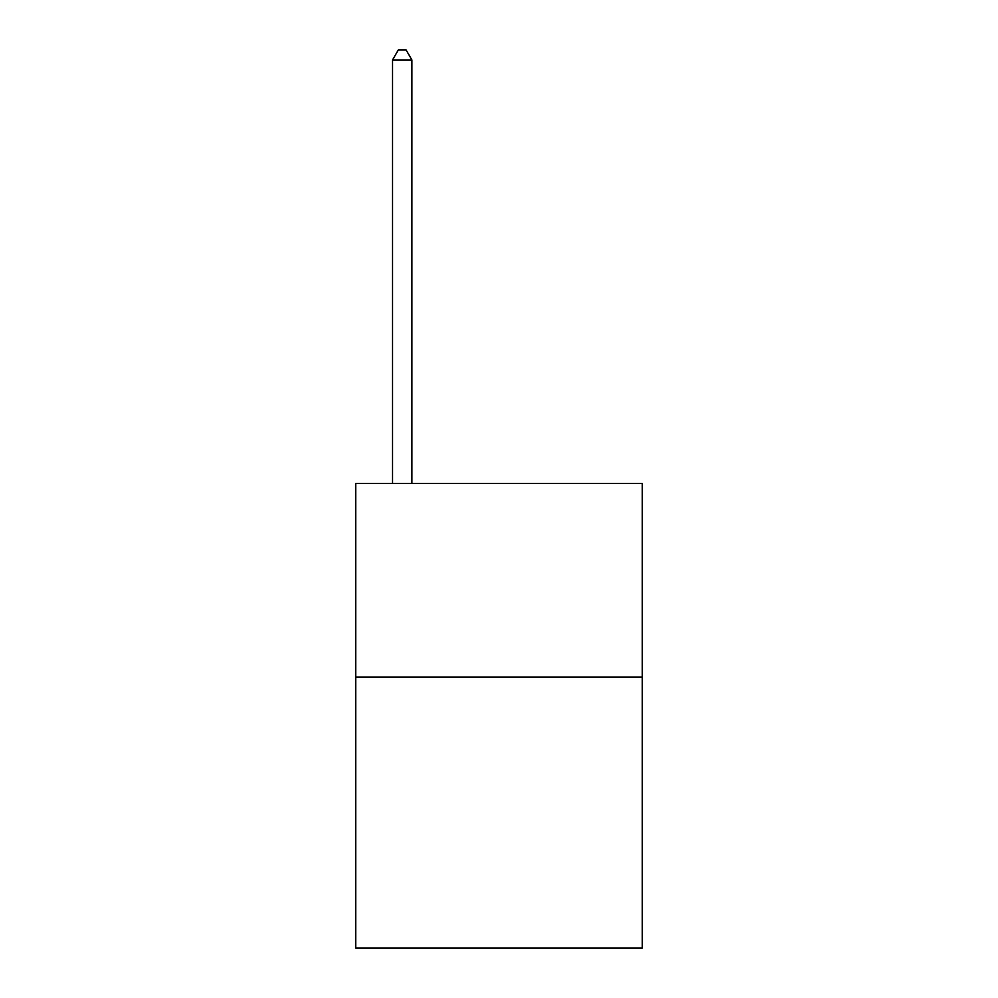 <?xml version="1.0" encoding="UTF-8"?>
<svg xmlns="http://www.w3.org/2000/svg" width="998" height="998" viewBox="0 0 998 998"><rect width="100%" height="100%" fill="white"/><g stroke="black" fill="none" stroke-linecap="round" stroke-linejoin="round"><path stroke-width="1.5" d="M642.25 677.093L642.25 948.1L355.75 948.1L355.75 483.519L642.25 483.519L642.25 677.093L355.75 677.093M411.887 483.519L411.887 59.967L392.538 59.967L392.538 483.519M392.538 59.967L398.339 49.9L406.086 49.9L411.887 59.967"/></g></svg>
